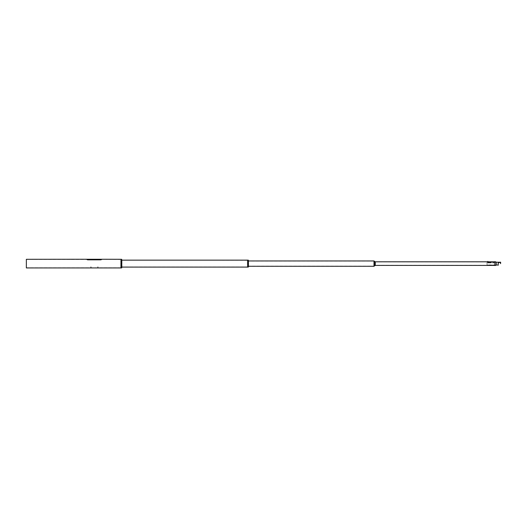 <?xml version="1.0" encoding="UTF-8"?>
<svg xmlns="http://www.w3.org/2000/svg" width="527" height="527" viewBox="0 0 527 527"><rect width="100%" height="100%" fill="white"/><g stroke="black" fill="none" stroke-linecap="round" stroke-linejoin="round"><path stroke-width="0.4" stroke-dasharray="2.63 1.98" d="M488.628 262.367L487.034 262.222L488.621 262.222L487.034 262.222L487.034 265.028L487.034 262.222L496.217 262.209M487.034 264.923L487.034 262.334L488.852 262.314L487.034 262.334L488.687 262.446L487.034 262.334L487.034 264.923L498.114 264.923L498.114 262.314L498.114 264.923M488.621 262.472L498.114 262.314M487.034 265.028L496.217 265.028M498.404 262.578L498.114 263.269L498.114 262.578L498.114 263.269L498.114 262.578L500.123 262.4L500.65 263.638L500.65 262.209L498.114 262.209L498.114 265.028L498.114 262.209L498.344 263.269M500.373 262.637L500.65 263.269L500.65 262.578M498.114 262.578L498.325 263.52M498.278 265.219L498.114 263.638L498.278 265.219M487.824 265.028L494.161 265.265L487.824 265.028M496.19 265.081L494.925 265.476L494.925 261.761L496.19 262.156L496.217 265.173L496.217 262.071L496.19 265.081M494.952 261.669L494.952 265.568M487.824 262.756L494.161 262.953L487.824 262.756M487.824 262.953L494.161 262.874L487.824 262.953M100.756 259.455L101.704 259.297L100.756 259.297M88.088 259.297L87.218 259.251M88.088 259.455L26.35 259.455L26.35 267.782L26.35 259.455M100.756 259.343L99.807 259.765L89.043 259.765L99.807 259.765L89.043 259.6L100.756 259.343M120.729 267.696L120.762 259.508L120.762 267.729L121.315 267.729L121.315 259.508L121.335 267.782L121.335 259.455L121.335 267.782L26.35 267.782M88.088 259.501L89.043 259.765L88.088 259.501M120.729 259.541L101.23 259.258M121.335 259.297L121.335 267.94M26.35 259.297L26.35 267.94M121.388 259.324L121.388 267.914M121.408 267.94L121.408 259.297M120.729 266.293L120.729 260.088L120.729 266.293M120.762 260.97L120.762 267.117L120.762 260.97M121.994 260.944L121.994 267.149L121.994 260.944M121.961 266.267L121.961 260.121L121.961 266.267M121.994 267.624L121.994 259.613M121.678 259.297L121.678 267.94M248.019 260.173L248.019 267.064M248.046 267.09L248.046 260.147M247.367 264.607L247.367 260.378L247.367 264.607M247.4 262.624L247.4 266.893L247.4 262.624M247.367 264.449L247.367 260.891L247.367 264.449M247.4 262.802L247.4 266.313L247.4 262.802M248.632 262.789L248.632 266.346L248.632 262.789M248.599 264.442L248.599 260.924L248.599 264.442M248.632 266.774L248.632 260.47M248.316 260.147L248.316 267.09M247.96 264.613L247.96 260.345L247.96 264.613M121.994 260.147L121.335 260.147L121.335 267.09L121.335 260.147M121.994 267.09L121.335 267.09M247.367 266.86L247.986 266.958L247.986 260.279L247.986 266.958L121.335 266.958L121.335 260.279L121.335 266.958M247.367 260.378L121.335 260.279M247.986 260.147L247.986 267.09M374.631 265.595L374.631 261.642L374.631 265.595L373.999 266.122L373.999 261.115L373.999 266.122M374.631 261.642L373.999 261.115M374.631 261.478L374.631 265.76L374.631 261.478M248.632 260.957L247.986 260.957L247.986 266.28L247.986 260.957M248.632 266.28L247.986 266.28M373.999 266.155L373.999 261.082L373.999 266.155L247.986 266.155L247.986 261.082L247.986 266.155M373.999 261.082L247.986 261.082M373.999 266.28L373.999 260.957M494.952 261.926L494.952 265.312L494.952 261.926L375.27 261.926L375.27 265.312L374.631 265.674L374.631 261.563L374.631 265.674M494.952 265.312L375.27 265.312L375.27 261.939L374.631 261.563M494.952 261.807L494.952 265.43L494.925 261.807M375.27 261.807L375.27 265.43M374.631 265.806L374.631 261.432M100.835 259.251L87.772 259.251M101.704 259.468L100.914 259.791L101.704 259.297M86.823 259.297L87.614 259.831L100.914 259.791M87.614 259.791L86.823 259.468M87.614 259.831L100.914 259.831M90.993 267.42L91.046 266.912M91.257 267.037L90.624 266.912L91.257 267.037M98.226 267.037L97.587 266.912L98.226 267.037M87.554 259.258L87.541 259.758M101.151 259.758L101.237 259.258M121.994 260.088L120.729 260.088M121.994 267.149L120.729 267.149M248.632 260.891L247.367 260.891M248.632 266.346L247.367 266.346M90.848 266.919L90.861 267.42M87.693 259.758L87.719 259.251M101.309 259.758L101.336 259.251M97.982 267.42L98.002 266.919M97.831 267.42L97.811 266.919"/><path stroke-width="0.79" d="M496.217 265.028L498.114 265.028M496.217 262.209L498.114 262.209L498.344 263.269M500.36 262.578L498.647 262.4L498.325 263.52M500.373 262.637L500.571 263.638L500.65 262.209L498.114 262.209M498.114 263.638L498.278 265.219L498.114 263.638M494.925 265.476L494.952 261.669L494.925 265.476M494.952 265.568L496.217 265.173L496.217 262.071L494.952 261.669M121.335 267.94L121.335 259.297L101.704 259.251L100.914 259.831L87.614 259.831L86.823 259.251L26.35 259.297L26.35 267.94L121.335 267.94M121.388 267.914L121.408 259.297L121.335 267.782M121.678 259.297L121.678 267.94L121.408 259.297M248.019 267.064L248.046 260.147L247.986 266.958M248.316 260.147L248.316 267.09L248.046 260.147M121.994 267.09L247.986 267.09L247.986 260.147L121.994 260.147M374.631 261.478L373.999 260.957L373.999 266.28L248.632 266.28M374.631 265.76L373.999 266.28M373.999 260.957L248.632 260.957M375.27 265.43L375.27 261.807L374.631 261.432L374.631 265.806L375.27 265.43L494.925 265.43M494.925 261.807L488.14 261.807L487.85 261.405M487.824 261.418L487.824 261.807L375.27 261.807M86.823 259.251L101.704 259.251M86.823 259.468L87.614 259.831M100.914 259.831L87.614 259.791M100.914 259.791L101.704 259.468"/></g></svg>
